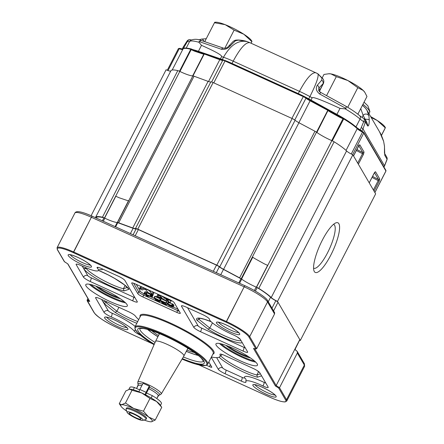 <?xml version="1.0" encoding="UTF-8"?>
<svg xmlns="http://www.w3.org/2000/svg" width="444" height="444" viewBox="0 0 444 444"><rect width="100%" height="100%" fill="white"/><g stroke="black" fill="none" stroke-linecap="round" stroke-linejoin="round"><path stroke-width="0.67" d="M161.999 297.791L157.576 294.389L163.109 296.908L164.807 298.435L167.005 298.934A4.94 0.86 -152.8 0 0 167.46 299.017A3.152 0.549 -152.8 0 0 167.671 298.984L171.434 300.699L165.878 299.306L170.241 302.708L164.463 299.817A8.286 1.443 -152.8 0 0 163.897 299.345L163.048 298.657L160.489 298.068A2.697 0.472 -152.8 0 0 159.979 298.035L156.899 296.586A15.096 2.631 -152.8 0 0 157.959 296.858L161.999 297.791L157.576 294.389L157.709 294.133L157.576 294.389L163.109 296.908L163.242 296.653L164.807 298.435L165.251 297.569L164.807 298.435L167.005 298.934L167.244 298.473L167.005 298.934A4.94 0.86 -152.8 0 0 167.46 299.017L167.643 298.662L167.46 299.017A3.152 0.549 -152.8 0 0 167.671 298.984L167.799 298.729L167.671 298.984L171.506 300.555L165.878 299.306L167.999 301.01L168.565 299.916L167.999 301.01L170.241 302.708L171.023 301.187L169.647 300.177L171.023 301.187L170.241 302.708L164.463 299.817A8.286 1.443 -152.8 0 0 163.897 299.345L163.048 298.657L160.489 298.068A2.697 0.472 -152.8 0 0 159.979 298.035L156.643 296.514L157.681 295.066A15.096 2.631 -152.8 0 0 158.741 295.332L157.959 296.858L161.999 297.791M164.685 300.177L164.463 299.817L164.696 300.161M147.991 292.574L145.538 289.399L142.474 289.677L142.33 289.999L142.502 289.677L142.33 289.999L139.444 288.689L140.226 287.163L142.291 287.113L140.226 287.163L139.444 288.689L144.516 288.128L144.383 288.384L149.129 290.543L149.262 290.287L152.22 294.15A5.328 0.927 -152.8 0 0 152.997 294.855L153.779 293.334A5.328 0.927 -152.8 0 1 153.002 292.629A5.328 0.927 -152.8 0 0 153.779 293.334L152.997 294.855L147.991 292.574L145.538 289.399L142.474 289.677L142.33 289.999L139.444 288.689L144.383 288.384L149.129 290.543L152.22 294.15A5.328 0.927 -152.8 0 0 152.997 294.855L147.991 292.574L147.891 292.119L147.991 292.574M152.109 291.586L153.002 292.629L152.109 291.586M149.983 296.043L150.15 296.337L147.275 296.259L146.426 295.871L145.443 294.189L144.133 293.379L145.277 293.9L144.911 293.279L145.948 293.75L146.315 294.372L149.983 296.043L150.766 294.522L150.932 294.81L150.15 296.337L147.275 296.259L146.426 295.871L145.443 294.189L144.133 293.379L144.916 291.858L145.504 292.124L144.916 291.858L144.133 293.379L145.277 293.9L144.911 293.279L145.693 291.758L146.731 292.23L147.097 292.851L150.932 294.81L150.15 296.337L150.766 294.522L147.097 292.851L146.315 294.372L149.983 296.043M146.481 294.666L147.164 295.832L149.129 295.871L146.481 294.666L147.164 295.832L147.525 295.138L147.164 295.832L149.129 295.871L146.481 294.666M151.41 296.237L152.214 296.87L151.027 296.331L150.777 295.793L151.998 296.503L152.78 294.983L152.997 295.343L152.214 296.87L150.816 295.965L151.482 295.893L152.203 294.494L151.482 295.893L151.848 296.159L152.608 294.677L151.848 296.159L151.41 296.237M145.948 293.75L146.731 292.23L147.097 292.851L146.315 294.372L145.948 293.75L146.731 292.23L145.693 291.758L144.911 293.279L145.948 293.75M154.773 296.331L160.306 298.906L159.524 300.427L155.367 298.324C154.839 298.629 155.761 299.289 158.131 300.305A2.015 0.35 -152.8 0 0 158.658 300.41L158.808 300.116L158.658 300.41L159.657 300.893L160.439 299.367L160.417 299.911L160.14 299.223L160.439 299.367L159.612 301.853L160.345 300.433L159.612 301.853L155.234 299.633L155.45 299.217L155.234 299.633L158.608 301.171L158.658 300.677A3.169 0.549 27.2 0 1 157.154 300.116A2.908 0.505 27.2 0 1 155.15 299.028C153.94 298.202 153.674 297.78 154.351 297.774L159.524 300.427L160.306 298.906L155.134 296.248L153.99 297.852L159.524 300.427L155.367 298.324C154.839 298.629 155.761 299.289 158.131 300.305A2.015 0.35 -152.8 0 0 158.658 300.41L159.657 300.893L159.612 301.853L155.234 299.633L158.608 301.171L158.658 300.677A3.169 0.549 27.2 0 1 157.154 300.116A2.908 0.505 27.2 0 1 155.15 299.028C153.94 298.202 153.674 297.78 154.351 297.774L155.134 296.248L153.99 297.852L154.773 296.331M163.048 303.158L166.711 304.562C166.411 304.984 164.957 304.456 162.36 302.98L161.377 301.931L163.214 302.203A22.039 3.841 -152.8 0 0 164.225 302.425A3.941 0.688 -152.8 0 0 164.563 302.447L160.24 300.255L165.828 302.802A2.087 0.366 27.2 0 1 165.862 302.936A2.087 0.366 27.2 0 1 165.834 302.969A4.373 0.76 27.2 0 1 165.351 303.002L162.404 302.536L165.396 304.223L166.411 302.525L167.493 303.041L166.711 304.562C166.411 304.984 164.957 304.456 162.36 302.98L161.377 301.931L163.214 302.203L163.37 301.903L163.214 302.203A22.039 3.841 -152.8 0 0 164.225 302.425L164.225 302.425A3.941 0.688 -152.8 0 0 164.563 302.447L160.417 300.56L161.022 298.734L166.611 301.276A2.087 0.366 27.2 0 1 166.644 301.415A2.087 0.366 27.2 0 1 166.617 301.443A2.087 0.366 27.2 0 0 166.644 301.415L165.862 302.936A2.087 0.366 27.2 0 1 165.834 302.969A4.373 0.76 27.2 0 1 165.351 303.002L162.682 302.475L163.048 303.158L163.348 302.58L163.048 303.158M161.322 301.987L161.766 301.176L161.322 301.987M166.006 302.658L167.493 303.041L166.711 304.562L165.629 304.046L166.411 302.525L166.006 302.658M171.578 305.783L169.575 305.633L171.928 306.665L171.578 305.783L169.575 305.633L171.928 306.665L171.578 305.783M172.078 305.816A2.936 0.511 27.2 0 1 172.699 306.277L172.788 307.204L170.046 306.105A4.779 0.833 27.2 0 1 169.131 305.6L168.542 305.228A3.83 0.666 27.2 0 1 167.882 304.728L167.394 303.929L167.982 303.896L172.078 305.816A2.936 0.511 27.2 0 1 172.699 306.277L173.482 304.756L173.571 305.683L173.482 304.756A2.936 0.511 27.2 0 0 173.221 304.551A2.936 0.511 27.2 0 1 173.482 304.756L172.699 306.277L172.788 307.204L170.046 306.105A4.779 0.833 27.2 0 1 169.131 305.6L168.542 305.228A3.83 0.666 27.2 0 1 167.882 304.728L167.394 303.929L167.982 303.896L171.473 305.444L172.255 303.918L172.722 303.957L173.338 304.329L172.555 305.849L172.078 305.816M173.265 307.154L172.788 307.204L173.265 307.154L174.048 305.627L173.265 307.154M168.731 304.418L168.731 304.989A3.319 0.577 -152.8 0 0 169.042 305.267L171.029 305.411L168.731 304.418L168.731 304.989A3.319 0.577 -152.8 0 0 169.042 305.267L169.38 304.601L169.042 305.267L171.029 305.411L168.731 304.418M211.766 367.038L208.83 362.004L211.766 367.038A3.219 0.561 -152.8 0 1 211.799 367.221A3.219 0.561 -152.8 0 0 211.766 367.038M117.305 222.511L128.532 200.66A16.9 2.942 -152.8 0 1 127.267 200.499L119.303 197.813A16.9 2.942 -152.8 0 1 115.829 196.231L104.601 218.082A16.9 2.942 -152.8 0 0 117.305 222.511L133.122 228.288L130.403 233.577L133.122 228.288A7.243 1.26 -152.8 0 0 136.108 228.921A7.243 1.26 27.2 0 1 133.122 228.288L117.777 222.649L115.623 226.851L117.777 222.649A1.61 0.283 -152.8 0 0 117.216 222.505A16.9 2.942 -152.8 0 1 104.856 218.204A1.61 0.283 -152.8 0 0 103.924 217.838A31.385 5.467 27.2 0 0 96.27 217.743A31.385 5.467 27.2 0 1 103.924 217.838A1.61 0.283 -152.8 0 1 104.856 218.204A16.9 2.942 -152.8 0 0 117.216 222.505A1.61 0.283 -152.8 0 1 117.777 222.649L133.122 228.288A7.243 1.26 -152.8 0 0 136.108 228.921A3.219 0.561 27.2 0 1 138.373 229.587L216.483 265.151A3.219 0.561 27.2 0 1 219.325 266.805A7.243 1.26 -152.8 0 0 223.465 269.419L240.948 278.727A1.61 0.283 -152.8 0 1 241.68 279.171A16.9 2.942 -152.8 0 0 256.149 287.085A1.61 0.283 -152.8 0 1 257.176 287.612A31.385 5.467 27.2 0 1 270.574 297.286A7.243 1.26 -152.8 0 0 275.813 300.716A2.819 0.488 27.2 0 1 278.016 302.259L299.794 339.605A2.819 0.488 27.2 0 1 299.828 339.765L295.016 349.467L297.203 351.387L297.336 353.036L304.351 365.068A1.61 1.526 -30.2 0 0 304.329 363.614A1.61 1.526 -30.2 0 1 304.351 365.068A22.533 3.924 27.2 0 1 304.584 366.35L286.763 401.026A22.533 3.924 -152.8 0 0 286.53 399.744L279.515 387.712L278.704 388.089L275.363 385.936L253.502 348.446L255.827 348.862L248.856 336.907A0.644 0.611 -30.2 0 0 249.711 336.602A22.533 3.924 -152.8 0 0 226.357 321.506L73.565 251.942L73.377 252.68A21.889 3.813 -152.8 0 0 57.576 249.828L64.552 261.782L67.888 263.941L89.749 301.432L87.424 301.01L94.4 312.964A21.889 3.813 -152.8 0 0 117.083 327.633L152.547 343.778L117.083 327.633A21.889 3.813 -152.8 0 1 94.4 312.964A0.644 0.611 -30.2 0 1 94.134 312.726A0.644 0.611 -30.2 0 0 94.4 312.964L87.135 300.732L89.749 301.432L67.888 263.941L64.452 261.732L57.576 249.828A0.644 0.611 -30.2 0 1 57.309 249.584A0.644 0.611 -30.2 0 0 57.576 249.828A21.889 3.813 -152.8 0 1 73.377 252.68L226.168 322.239L244.178 286.824A22.533 3.924 27.2 0 1 267.532 301.926L274.547 313.952L274.636 312.693L274.547 313.952L256.726 348.629L255.827 348.862L248.856 336.907A21.889 3.813 -152.8 0 0 226.168 322.239L226.357 321.506L73.565 251.942A22.533 3.924 -152.8 0 0 57.065 247.719A22.533 3.924 -152.8 0 1 73.565 251.942L91.386 217.266L244.178 286.824A22.533 3.924 27.2 0 1 267.532 301.926L274.547 313.952L256.726 348.629L256.049 348.94L253.502 348.446L275.363 385.936L276.179 385.559L299.794 339.605A2.819 0.488 27.2 0 1 299.828 339.765L295.044 349.067L295.338 349.866L295.016 348.906A2.819 0.488 27.2 0 1 295.044 349.067A2.819 0.488 27.2 0 0 295.016 348.906L299.794 339.605L278.016 302.259A2.819 0.488 27.2 0 0 275.813 300.716A7.243 1.26 -152.8 0 1 270.574 297.286A31.385 5.467 -152.8 0 0 256.915 287.457L256.399 287.19A16.9 2.942 27.2 0 1 241.536 279.065L223.465 269.419L240.948 278.727A1.61 0.283 -152.8 0 1 241.68 279.171A16.9 2.942 -152.8 0 0 256.149 287.085A1.61 0.283 -152.8 0 1 257.176 287.612A31.385 5.467 27.2 0 1 270.574 297.286A7.243 1.26 27.2 0 0 275.857 300.738A1.61 0.283 -152.8 0 1 276.057 300.849M168.176 302.408L173.338 304.329L172.555 305.849L171.939 305.478L172.722 303.957L171.939 305.478L171.473 305.444L172.255 303.918L168.764 302.375L168.176 302.408L167.394 303.929L168.176 302.408M152.514 294.86L152.997 295.343L152.214 296.87L151.998 296.503L152.78 294.983L152.514 294.86M151.559 294.272L150.777 295.793L151.559 294.272M142.824 296.925L176.779 312.387A4.829 0.844 -152.8 0 0 180.314 313.292A4.829 0.844 -152.8 0 0 180.264 313.014L174.187 302.592A4.829 0.844 -152.8 0 0 169.181 299.356L135.226 283.899A4.829 0.844 -152.8 0 0 131.69 282.995A4.829 0.844 -152.8 0 0 131.74 283.272L137.818 293.695A4.829 0.844 -152.8 0 0 142.824 296.925L176.779 312.387A4.829 0.844 -152.8 0 0 180.314 313.292A4.829 0.844 -152.8 0 0 180.264 313.014L174.187 302.592A4.829 0.844 -152.8 0 0 169.181 299.356L135.226 283.899A4.829 0.844 -152.8 0 0 131.69 282.995A4.829 0.844 -152.8 0 0 131.74 283.272L137.818 293.695A4.829 0.844 -152.8 0 0 142.824 296.925L143.723 295.182L177.678 310.639L176.779 312.387L177.678 310.639A4.829 0.844 -152.8 0 0 179.248 311.283A4.829 0.844 -152.8 0 1 177.678 310.639A1.221 0.316 114.5 0 0 178.033 309.235A3.608 0.627 -152.8 0 0 178.066 309.252A3.608 0.627 -152.8 0 1 178.033 309.235L173.299 307.082L178.033 309.235A1.221 0.316 114.5 0 1 177.678 310.639L143.723 295.182A1.221 0.316 114.5 0 0 144.078 293.778L145.61 294.477L144.078 293.778A3.608 0.627 -152.8 0 1 140.343 291.364A1.221 1.16 -30.2 0 0 138.717 291.947L137.818 293.695L138.717 291.947A4.829 0.844 -152.8 0 0 143.723 295.182L142.824 296.925M118.914 307.32L116.883 311.266L115.168 312.426A25.752 4.484 -152.8 0 0 136.808 323.271A25.752 4.484 -152.8 0 1 115.168 312.426L103.979 303.419L108.303 310.833A3.219 0.561 -152.8 0 0 111.905 313.109A24.143 4.207 -152.8 0 1 135.192 326.412A24.143 4.207 -152.8 0 0 111.905 313.109A3.219 1.121 113.4 0 1 111.222 316.916A20.924 3.646 27.2 0 1 134.321 331.241A6.438 1.121 -152.8 0 0 140.432 335.198A6.438 1.121 -152.8 0 1 134.321 331.241A3.219 2.986 143.2 0 1 135.464 329.959A3.219 2.986 143.2 0 0 134.321 331.241A20.924 3.646 27.2 0 0 111.222 316.916A3.219 1.121 113.4 0 0 111.905 313.109A3.219 0.561 -152.8 0 1 108.303 310.833A3.219 3.058 149.8 0 0 104.024 312.365A6.438 1.121 -152.8 0 0 111.222 316.916A6.438 1.121 -152.8 0 1 104.024 312.365A3.219 3.058 149.8 0 1 108.303 310.833L103.979 303.419L106.066 302.558L103.979 303.419L101.676 299.472L103.979 303.419A25.752 4.484 -152.8 0 1 105.689 301.298A25.752 4.484 -152.8 0 0 103.979 303.419L115.168 312.426L116.883 311.266A24.143 4.207 -152.8 0 0 137.684 321.561A24.143 4.207 -152.8 0 1 116.883 311.266L106.066 302.558L106.516 301.676L106.066 302.558A24.143 4.207 -152.8 0 1 105.789 301.526A24.143 4.207 -152.8 0 0 106.066 302.558L116.883 311.266L118.914 307.32M138.689 319.613A48.285 8.414 27.2 0 1 135.298 315.962A6.438 1.121 -152.8 0 0 128.71 311.777L100.294 298.84A6.438 1.121 -152.8 0 0 95.582 297.635A6.438 1.121 -152.8 0 0 95.649 298.002L104.024 312.365L95.649 298.002A6.438 1.121 -152.8 0 1 95.582 297.635A6.438 1.121 -152.8 0 1 100.294 298.84L128.71 311.777A6.438 1.121 -152.8 0 1 135.298 315.962A48.285 8.414 27.2 0 0 138.689 319.613M206.51 365.284L209.44 366.616A3.219 0.561 -152.8 0 0 211.799 367.221A3.219 0.561 -152.8 0 1 209.44 366.616A3.219 0.833 114.5 0 0 210.284 364.496A3.219 0.833 114.5 0 1 209.44 366.616L206.51 365.284M64.308 261.583L67.788 263.891L64.308 261.583L57.309 249.584L57.065 247.719L74.892 213.042A22.533 3.924 27.2 0 1 91.386 217.266L244.178 286.824A1.61 0.416 114.5 0 1 245.099 285.797A1.61 0.416 114.5 0 0 244.178 286.824L226.357 321.506A22.533 3.924 -152.8 0 1 249.711 336.602L267.532 301.926A1.61 1.526 149.8 0 0 267.51 300.471A1.61 1.526 149.8 0 1 267.532 301.926L249.711 336.602L256.726 348.629L249.711 336.602A0.644 0.611 -30.2 0 1 248.856 336.907A21.889 3.813 -152.8 0 0 226.168 322.239L73.377 252.68L91.386 217.266A1.61 0.416 114.5 0 1 92.308 216.234A1.61 0.416 114.5 0 0 91.386 217.266A22.533 3.924 27.2 0 0 74.892 213.042C76.068 210.473 81.874 211.538 92.308 216.234L245.099 285.797C255.417 290.409 266.211 297.552 267.51 300.471L274.636 312.693L267.51 300.471C266.211 297.552 255.417 290.409 245.099 285.797A1.61 0.416 114.5 0 1 245.16 285.853A1.61 0.416 114.5 0 0 245.099 285.797L92.308 216.234A1.61 0.416 114.5 0 1 92.363 216.289A1.61 0.416 114.5 0 0 92.308 216.234C81.874 211.538 76.068 210.473 74.892 213.042L57.065 247.719L57.309 249.584L64.308 261.583M87.107 300.116L94.134 312.726C98.268 317.543 105.927 322.516 117.105 327.655L152.614 343.823L117.105 327.655C105.927 322.516 98.268 317.543 94.134 312.726L87.135 300.732L87.929 298.523L87.107 300.116L89.061 300.471L87.107 300.116M151.781 330.747A30.286 5.278 -152.8 0 0 158.486 335.597A30.286 5.278 -152.8 0 1 151.781 330.747M186.93 350.111A30.286 5.278 -152.8 0 0 194.311 352.519A30.286 5.278 -152.8 0 1 186.93 350.111M198.035 355.328A35.409 6.166 27.2 0 1 186.319 351.304A35.409 6.166 27.2 0 0 198.035 355.328M157.914 336.707A35.409 6.166 27.2 0 1 147.824 329.52A35.409 6.166 27.2 0 0 157.914 336.707M212.46 322.888L209.807 328.049L208.092 329.209A25.752 4.484 -152.8 0 0 242.185 342.579A25.752 4.484 -152.8 0 1 208.092 329.209L196.897 320.207L198.984 319.347L196.897 320.207A25.752 4.484 -152.8 0 1 211.078 321.656A25.752 4.484 -152.8 0 0 196.897 320.207L208.092 329.209L209.807 328.049L198.984 319.347L199.528 318.287L198.984 319.347A24.143 4.207 -152.8 0 1 198.712 318.315A24.143 4.207 -152.8 0 0 198.984 319.347L209.807 328.049A24.143 4.207 -152.8 0 0 241.048 340.626A24.143 4.207 -152.8 0 1 209.807 328.049L212.46 322.888M125.119 285.431L123.426 288.728L124.009 290.931A25.752 4.484 27.2 0 1 100.461 280.924A25.752 4.484 27.2 0 1 83.722 268.681L82.223 266.111L83.722 268.681L86.192 267.865L83.722 268.681L87.773 275.624A3.219 3.058 -30.2 0 0 83.494 277.156L76.179 264.618A6.438 1.121 27.2 0 1 76.113 264.252A6.438 1.121 27.2 0 1 81.363 265.706A20.924 3.646 -152.8 0 0 98.429 270.44A20.924 3.646 -152.8 0 0 97.38 268.165A6.438 1.121 27.2 0 1 97.053 267.46A6.438 1.121 27.2 0 1 101.77 268.67L118.248 276.168A6.438 1.121 27.2 0 1 124.919 280.486L137.252 301.631A6.438 1.121 27.2 0 1 137.318 301.998A6.438 1.121 27.2 0 1 132.606 300.793L90.165 281.468A6.438 1.121 27.2 0 1 83.494 277.156L76.179 264.618A6.438 1.121 27.2 0 1 76.113 264.252A6.438 1.121 27.2 0 1 81.363 265.706A20.924 3.646 -152.8 0 0 98.429 270.44A20.924 3.646 -152.8 0 0 97.38 268.165A6.438 1.121 27.2 0 1 97.053 267.46A6.438 1.121 27.2 0 1 101.77 268.67L118.248 276.168A6.438 1.121 27.2 0 1 124.919 280.486L137.252 301.631A6.438 1.121 27.2 0 1 137.318 301.998A6.438 1.121 27.2 0 1 132.606 300.793L90.165 281.468A6.438 1.121 27.2 0 1 83.494 277.156A3.219 3.058 -30.2 0 1 87.773 275.624L83.722 268.681A25.752 4.484 27.2 0 0 100.461 280.924A25.752 4.484 27.2 0 0 124.009 290.931L128.993 289.288A25.752 4.484 27.2 0 0 98.468 270.363A25.752 4.484 27.2 0 1 128.993 289.288L124.009 290.931L123.426 288.728A24.143 4.207 27.2 0 1 102.137 279.714A24.143 4.207 27.2 0 1 86.175 268.392A24.143 4.207 27.2 0 0 102.137 279.714A24.143 4.207 27.2 0 0 123.426 288.728L127.328 287.44L123.426 288.728L125.119 285.431M258.558 371.7L256.865 374.997L257.448 377.2L261.583 375.835L257.448 377.2A25.752 4.484 27.2 0 1 219.097 357.209A25.752 4.484 27.2 0 0 257.448 377.2L256.865 374.997A24.143 4.207 27.2 0 1 220.596 355.794A24.143 4.207 27.2 0 0 256.865 374.997L260.406 373.826L256.865 374.997L258.558 371.7M279.515 387.712L297.336 353.036L304.351 365.068A22.533 3.924 27.2 0 1 304.584 366.35L286.763 401.026A22.533 3.924 -152.8 0 0 286.53 399.744L304.351 365.068L286.53 399.744L279.515 387.712L278.704 388.089L275.363 385.936L276.179 385.559L295.016 348.906L295.338 349.866L297.203 351.387L297.336 353.036L279.515 387.712L276.179 385.559L254.684 348.695L276.179 385.559L279.515 387.712M216.189 345.227A23.338 4.068 27.2 0 1 215.951 343.9A23.338 4.068 27.2 0 1 238.561 350.949A23.338 4.068 27.2 0 1 257.464 365.234A23.338 4.068 27.2 0 1 237.618 359.568A23.338 4.068 27.2 0 1 216.189 345.227A23.338 4.068 27.2 0 1 215.951 343.9A23.338 4.068 27.2 0 1 238.561 350.949A23.338 4.068 27.2 0 1 257.464 365.234A23.338 4.068 27.2 0 1 237.618 359.568A23.338 4.068 27.2 0 1 216.189 345.227M241.203 381.08L225.003 373.704A6.438 1.121 27.2 0 1 218.331 369.391L211.488 357.659A6.438 1.121 27.2 0 1 211.422 357.292A6.438 1.121 27.2 0 1 212.437 357.187A48.285 8.414 -152.8 0 0 220.041 356.388A48.285 8.414 -152.8 0 0 219.969 354.512A6.438 1.121 27.2 0 1 219.958 354.262A6.438 1.121 27.2 0 1 224.675 355.466L253.091 368.403A6.438 1.121 27.2 0 1 259.762 372.716L268.137 387.079A6.438 1.121 27.2 0 1 268.204 387.446A6.438 1.121 27.2 0 1 262.953 385.991A20.924 3.646 -152.8 0 0 245.887 381.257A20.924 3.646 -152.8 0 0 245.909 382.045A6.438 1.121 27.2 0 1 245.915 382.284A6.438 1.121 27.2 0 1 241.203 381.08L225.003 373.704A6.438 1.121 27.2 0 1 218.331 369.391L211.488 357.659A6.438 1.121 27.2 0 1 211.422 357.292A6.438 1.121 27.2 0 1 212.437 357.187A48.285 8.414 -152.8 0 0 220.041 356.388A48.285 8.414 -152.8 0 0 219.969 354.512A6.438 1.121 27.2 0 1 219.958 354.262A6.438 1.121 27.2 0 1 224.675 355.466L253.091 368.403A6.438 1.121 27.2 0 1 259.762 372.716L268.137 387.079A6.438 1.121 27.2 0 1 268.204 387.446A6.438 1.121 27.2 0 1 262.953 385.991A20.924 3.646 -152.8 0 0 245.887 381.257A20.924 3.646 -152.8 0 0 245.909 382.045A6.438 1.121 27.2 0 1 245.915 382.284A6.438 1.121 27.2 0 1 241.203 381.08A3.219 0.833 114.5 0 0 242.147 377.389L225.946 370.019A3.219 0.561 27.2 0 1 222.611 367.86L216.639 357.62L222.611 367.86A3.219 3.058 -30.2 0 0 218.331 369.391A3.219 3.058 -30.2 0 1 222.611 367.86A3.219 0.561 27.2 0 0 225.946 370.019A3.219 0.833 -65.5 0 1 225.003 373.704A3.219 0.833 -65.5 0 0 225.946 370.019L242.147 377.389A3.219 0.561 27.2 0 0 244.5 377.872A24.143 4.207 27.2 0 1 264.163 382.428A3.219 0.561 27.2 0 0 265.812 383.089A3.219 0.561 27.2 0 1 264.163 382.428A3.219 0.544 115.5 0 1 262.953 385.991A3.219 0.544 115.5 0 0 264.163 382.428A24.143 4.207 27.2 0 0 244.5 377.872A3.219 0.561 27.2 0 1 242.147 377.389A3.219 0.833 114.5 0 1 241.203 381.08M186.158 307.087A6.438 1.121 -152.8 0 0 181.446 305.883A6.438 1.121 -152.8 0 0 181.513 306.249L193.845 327.394A6.438 1.121 -152.8 0 0 200.516 331.712L242.957 351.032A6.438 1.121 -152.8 0 0 247.674 352.236A6.438 1.121 -152.8 0 0 247.608 351.87L240.293 339.333A6.438 1.121 -152.8 0 0 233.094 334.787A20.924 3.646 27.2 0 1 209.402 319.164A6.438 1.121 -152.8 0 0 202.636 314.591L186.158 307.087A6.438 1.121 -152.8 0 0 181.446 305.883A6.438 1.121 -152.8 0 0 181.513 306.249L193.845 327.394A6.438 1.121 -152.8 0 0 200.516 331.712L242.957 351.032A6.438 1.121 -152.8 0 0 247.674 352.236A6.438 1.121 -152.8 0 0 247.608 351.87L240.293 339.333A6.438 1.121 -152.8 0 0 233.094 334.787A20.924 3.646 27.2 0 1 209.402 319.164A6.438 1.121 -152.8 0 0 202.636 314.591L186.158 307.087M127.062 304.651A23.338 4.068 27.2 0 1 127.306 305.977A23.338 4.068 27.2 0 1 104.69 298.923A23.338 4.068 27.2 0 1 85.792 284.643A23.338 4.068 27.2 0 1 105.633 290.309A23.338 4.068 27.2 0 1 127.062 304.651A23.338 4.068 27.2 0 1 127.306 305.977A23.338 4.068 27.2 0 1 104.69 298.923A23.338 4.068 27.2 0 1 85.792 284.643A23.338 4.068 27.2 0 1 105.633 290.309A23.338 4.068 27.2 0 1 127.062 304.651M157.886 336.763A35.731 6.227 27.2 0 1 147.619 329.465A35.731 6.227 27.2 0 0 157.886 336.763M198.207 355.461A35.731 6.227 27.2 0 1 186.286 351.359A35.731 6.227 27.2 0 0 198.207 355.461M220.579 355.799L222.322 354.523L220.579 355.799M165.828 302.802L166.611 301.276A2.087 0.366 27.2 0 1 166.644 301.415L165.862 302.936A2.087 0.366 27.2 0 0 165.828 302.802L166.611 301.276L161.022 298.734L160.24 300.255L165.828 302.802M119.27 403.69L119.736 404.39L119.27 403.69L125.813 390.953L129.626 389.227L132.012 390.265L125.469 403.002L121.656 404.734L119.27 403.69L125.813 390.953L129.626 389.227L132.012 390.265L141.708 392.973A17.704 3.086 -152.8 0 0 129.937 389.205L129.937 389.205A17.704 3.086 -152.8 0 1 141.708 392.973L132.012 390.265L125.469 403.002L121.656 404.734A17.704 3.086 -152.8 0 0 121.107 406.393A17.704 3.086 -152.8 0 0 124.442 409.507A17.704 3.086 -152.8 0 0 126.657 411.077A17.704 3.086 -152.8 0 1 124.442 409.507A17.704 3.086 -152.8 0 1 121.107 406.393L119.736 404.39L121.107 406.393A17.704 3.086 -152.8 0 1 121.656 404.734L119.27 403.69M167.194 344.389A15.967 2.781 27.2 0 1 183.905 355.994A15.967 2.781 27.2 0 1 183.894 356.021A15.967 2.781 27.2 0 0 183.905 355.994A15.967 2.781 27.2 0 0 167.194 344.389A15.967 2.781 27.2 0 0 155.505 341.397A15.967 2.781 27.2 0 1 167.194 344.389M155.494 341.425A15.967 2.781 27.2 0 1 155.505 341.397A15.967 2.781 27.2 0 0 155.494 341.425L137.845 381.884A13.17 2.292 27.2 0 1 147.497 384.332A13.17 2.292 27.2 0 1 161.266 393.928A13.17 2.292 27.2 0 1 161.111 394.078A13.17 2.292 27.2 0 0 161.266 393.928L183.894 356.021L161.266 393.928A13.17 2.292 27.2 0 0 147.497 384.332A13.17 2.292 27.2 0 0 137.845 381.884L155.494 341.425M137.807 382.101A13.17 2.292 27.2 0 1 137.845 381.884A13.17 2.292 27.2 0 0 137.807 382.101L137.912 383.921A12.238 2.131 27.2 0 1 142.552 384.232A12.238 2.131 27.2 0 0 137.912 383.921L137.807 382.101M149.462 387.218A12.238 2.131 27.2 0 1 159.574 395.055A12.238 2.131 27.2 0 1 158.78 395.199A12.238 2.131 27.2 0 0 159.574 395.055L161.111 394.078L159.574 395.055A12.238 2.131 27.2 0 0 149.462 387.218M138.256 384.654A12.238 2.131 27.2 0 1 137.912 383.921A12.238 2.131 27.2 0 0 138.256 384.654M187.607 348.079A15.967 2.781 27.2 0 1 187.64 348.729L183.905 355.994L187.64 348.729A15.967 2.781 27.2 0 0 187.607 348.079M159.241 334.132A15.967 2.781 27.2 0 1 159.785 333.783A15.967 2.781 27.2 0 0 159.241 334.132L155.505 341.397L159.241 334.132M139.86 389.477A2.575 0.666 114.5 0 0 139.05 391.819A2.575 0.666 114.5 0 1 139.86 389.477L146.082 392.307A2.575 0.666 -65.5 0 0 145.271 394.683A2.575 0.666 -65.5 0 1 146.082 392.307L149.273 386.108L149.678 386.802L145.554 394.827L146.487 393.007L152.325 395.66L151.165 397.918A17.704 3.086 -152.8 0 0 141.708 392.973L149.983 398.451L156.577 401.498L161.755 407.315L155.206 420.052L148.612 417.005A17.704 3.086 -152.8 0 0 133.738 408.48A17.704 3.086 -152.8 0 0 121.656 404.734A17.704 3.086 -152.8 0 1 133.738 408.48L125.469 403.002L133.738 408.48L143.434 411.183L149.983 398.451L156.577 401.498A17.704 3.086 -152.8 0 0 151.165 397.913L151.165 397.913A17.704 3.086 -152.8 0 0 141.708 392.973L149.983 398.451L143.434 411.183L133.738 408.48A17.704 3.086 -152.8 0 1 148.612 417.005L143.434 411.183L148.612 417.005A17.704 3.086 -152.8 0 1 151.393 421.778L155.206 420.052L161.755 407.315L156.577 401.498A17.704 3.086 -152.8 0 0 151.165 397.913L151.165 397.913A17.704 3.086 -152.8 0 1 159.968 404.689A17.704 3.086 -152.8 0 0 151.165 397.918L152.325 395.66L146.487 393.007L149.678 386.802L149.273 386.108L146.082 392.307L139.86 389.477L143.046 383.272L149.273 386.108L143.046 383.272L139.86 389.477M134.754 410.217A11.267 1.965 -152.8 0 0 126.507 408.108L126.074 408.952A11.267 1.965 -152.8 0 0 126.068 409.34A11.267 1.965 -152.8 0 1 126.074 408.952A11.267 1.965 -152.8 0 1 134.321 411.061A11.267 1.965 -152.8 0 0 126.074 408.952L126.507 408.108A11.267 1.965 -152.8 0 1 134.754 410.217A11.267 1.965 -152.8 0 1 146.548 418.409A11.267 1.965 -152.8 0 0 134.754 410.217M144.045 420.013A17.704 3.086 -152.8 0 0 151.082 421.8A17.704 3.086 -152.8 0 0 151.393 421.778L155.206 420.052L148.612 417.005A17.704 3.086 -152.8 0 1 151.393 421.778A17.704 3.086 -152.8 0 1 151.082 421.8L151.082 421.8A17.704 3.086 -152.8 0 1 144.045 420.013M159.918 404.612A17.704 3.086 -152.8 0 0 156.577 401.498A17.704 3.086 -152.8 0 1 159.918 404.612L161.261 406.582L159.918 404.612M161.4 403.59A17.704 3.086 -152.8 0 0 152.325 395.66A17.704 3.086 -152.8 0 1 161.4 403.59L160.462 405.416L161.4 403.59M139.655 389.893L134.427 387.512L133.267 389.771L134.427 387.512A17.704 3.086 -152.8 0 0 129.909 387.401A17.704 3.086 -152.8 0 1 134.427 387.512L139.655 389.893M134.032 414.285A6.638 1.154 27.2 0 1 140.981 418.881A6.638 1.154 27.2 0 1 134.549 417.105A6.638 1.154 27.2 0 1 129.359 412.909A6.638 1.154 27.2 0 1 134.032 414.285A6.638 1.154 27.2 0 1 140.981 418.881A6.638 1.154 27.2 0 1 134.549 417.105A6.638 1.154 27.2 0 1 129.359 412.909A6.638 1.154 27.2 0 1 134.032 414.285M136.497 418.509A9.013 1.571 -152.8 0 0 142.84 420.379A9.013 1.571 -152.8 0 0 135.797 414.679A9.013 1.571 -152.8 0 0 127.062 412.271A9.013 1.571 -152.8 0 0 136.497 418.509A9.013 1.571 -152.8 0 0 142.84 420.379A9.013 1.571 -152.8 0 0 135.797 414.679A9.013 1.571 -152.8 0 0 127.062 412.271A9.013 1.571 -152.8 0 0 136.497 418.509M145.799 419.48A11.267 1.965 -152.8 0 0 146.115 419.253A11.267 1.965 -152.8 0 0 134.321 411.061A11.267 1.965 -152.8 0 1 146.115 419.253A11.267 1.965 -152.8 0 1 145.799 419.48L142.84 420.379L145.799 419.48M333.5 224.359A24.065 6.238 -65.5 0 1 333.721 224.442A24.065 6.238 -65.5 0 1 329.426 248.923A24.065 6.238 -65.5 0 1 313.78 268.237A24.065 6.238 -65.5 0 1 313.575 268.126A24.065 6.238 -65.5 0 0 313.78 268.237A24.065 6.238 -65.5 0 0 329.426 248.923A24.065 6.238 -65.5 0 0 333.721 224.442A24.065 6.238 -65.5 0 0 333.5 224.359M322.289 240.265A27.284 7.071 -65.5 0 1 335.742 222.921A27.284 7.071 -65.5 0 1 333.017 250.56A27.284 7.071 -65.5 0 1 313.964 270.762A27.284 7.071 -65.5 0 1 322.289 240.265A27.284 7.071 -65.5 0 1 335.742 222.921A27.284 7.071 -65.5 0 1 333.017 250.56A27.284 7.071 -65.5 0 1 313.964 270.762A27.284 7.071 -65.5 0 1 322.289 240.265M316.517 132.207A16.9 2.942 27.2 0 0 331.868 140.643A3.219 0.561 27.2 0 1 334.121 141.803A3.219 0.561 27.2 0 0 331.868 140.643A16.9 2.942 27.2 0 1 316.517 132.207A3.219 0.561 27.2 0 0 314.946 131.246L239.605 277.85L223.587 269.325L298.934 122.722L314.946 131.246L298.934 122.722L223.587 269.325A6.438 1.121 -152.8 0 1 219.736 266.866L295.082 120.263A6.438 1.121 -152.8 0 0 298.934 122.722A6.438 1.121 -152.8 0 1 295.082 120.263L219.736 266.866A3.219 0.561 27.2 0 0 216.816 265.14L292.158 118.537A3.219 0.561 27.2 0 1 295.082 120.263A3.219 0.561 27.2 0 0 292.158 118.537L216.816 265.14L137.79 229.165L213.131 82.562L292.158 118.537L213.131 82.562L137.79 229.165A3.219 0.561 27.2 0 0 135.487 228.51L210.828 81.907A3.219 0.561 27.2 0 1 213.131 82.562A3.219 0.561 27.2 0 0 210.828 81.907L135.487 228.51A6.438 1.121 -152.8 0 1 132.762 227.977L208.103 81.374A6.438 1.121 -152.8 0 0 210.828 81.907A6.438 1.121 -152.8 0 1 208.103 81.374L194.05 76.207L118.703 222.81L194.05 76.207L208.103 81.374L132.762 227.977L118.703 222.81A3.219 0.561 27.2 0 0 117.521 222.511A16.9 2.942 27.2 0 1 104.468 218.015A3.219 0.561 27.2 0 0 102.431 217.227L177.778 70.624L102.431 217.227A3.219 0.561 27.2 0 1 104.468 218.015A16.9 2.942 27.2 0 0 117.521 222.511L192.863 75.913A16.9 2.942 27.2 0 1 179.809 71.412A3.219 0.561 27.2 0 0 177.778 70.624A32.19 5.606 27.2 0 0 170.901 70.774L95.56 217.371A32.19 5.606 27.2 0 1 102.431 217.227A32.19 5.606 27.2 0 0 95.56 217.371A32.19 5.606 27.2 0 0 95.493 217.538A6.438 1.121 -152.8 0 1 95.477 217.571A6.438 1.121 -152.8 0 1 95.416 217.649A6.438 1.121 -152.8 0 0 95.477 217.571A6.438 1.121 -152.8 0 0 95.493 217.538A32.19 5.606 27.2 0 1 95.56 217.371L170.901 70.774A32.19 5.606 27.2 0 1 177.778 70.624A3.219 0.561 27.2 0 1 179.809 71.412A16.9 2.942 27.2 0 0 192.863 75.913A3.219 0.561 27.2 0 1 194.05 76.207A3.219 0.561 27.2 0 0 192.863 75.913L117.521 222.511A3.219 0.561 27.2 0 1 118.703 222.81L132.762 227.977A6.438 1.121 -152.8 0 0 135.487 228.51A3.219 0.561 27.2 0 1 137.79 229.165L216.816 265.14A3.219 0.561 27.2 0 1 219.736 266.866A6.438 1.121 -152.8 0 0 223.587 269.325L239.605 277.85A3.219 0.561 27.2 0 1 241.17 278.81A16.9 2.942 27.2 0 0 256.527 287.246A3.219 0.561 27.2 0 1 258.774 288.406A32.19 5.606 27.2 0 1 271.228 297.547A6.438 1.121 -152.8 0 0 277.511 301.387L300.305 340.47A6.438 1.121 -152.8 0 0 299.617 340.171A6.438 1.121 -152.8 0 1 300.305 340.47L375.646 193.867L300.305 340.47L277.511 301.387L352.858 154.784L375.646 193.867L352.858 154.784L277.511 301.387A6.438 1.121 -152.8 0 1 271.228 297.547A32.19 5.606 27.2 0 0 258.774 288.406A3.219 0.561 27.2 0 0 256.527 287.246A16.9 2.942 27.2 0 1 241.17 278.81A3.219 0.561 27.2 0 0 239.605 277.85L314.946 131.246A3.219 0.561 27.2 0 1 316.517 132.207L241.17 278.81L327.772 110.312L328.11 110.617A16.9 2.942 -152.8 0 0 330.042 111.916A0.805 0.389 122.8 0 0 330.07 111.167L339.815 116.589M166.106 69.764L91.109 215.695L166.106 69.764A6.438 1.121 -152.8 0 0 170.762 71.04A6.438 1.121 -152.8 0 1 166.106 69.764M346.575 150.943A6.438 1.121 -152.8 0 0 352.858 154.784A6.438 1.121 -152.8 0 1 346.575 150.943L271.228 297.547L346.575 150.943A32.19 5.606 27.2 0 0 334.121 141.803A32.19 5.606 27.2 0 1 346.575 150.943M322.233 77.828L323.976 74.437L329.109 73.726A20.924 3.646 27.2 0 1 330.985 73.915A20.924 3.646 27.2 0 1 347.896 80.542L357.803 87.69L363.231 90.454L364.846 92.385L366.972 96.487L357.864 114.213M214.519 22.749L225.197 24.675A20.924 3.646 27.2 0 1 243.812 34.227L251.826 41.586L250.999 43.196M214.752 22.228L215.934 22.2A20.924 3.646 27.2 0 1 225.197 24.675L234.121 30.142L243.812 34.227A20.924 3.646 27.2 0 1 251.359 40.41L251.987 41.325M251.754 41.847L251.071 43.229M234.121 30.142L224.775 48.324M214.591 22.489L204.734 41.664M328.616 73.737L330.985 73.915L336.308 76.662L347.896 80.542A20.924 3.646 27.2 0 1 363.231 90.454A20.924 3.646 27.2 0 1 364.541 91.936L364.846 92.385M348.14 107.565L347.896 106.971L357.803 87.69M336.308 76.662L326.556 95.632M190.398 39.777A3.219 3.219 0 0 0 187.129 40.948A3.219 0.305 37.7 0 0 187.462 41.42A3.219 2.614 -77 0 1 190.398 39.777L191.553 39.96M206.266 38.689L201.493 39.111A3.219 2.131 82.1 0 1 203.918 41.381M362.471 105.245L365.623 108.347L367.049 110.412L368.92 116.128L369.269 120.085A3.219 1.104 177.6 0 0 365.218 119.347L363.131 115.357L360.756 108.586M368.92 116.128A3.219 2.864 176.2 0 0 366.333 114.075A3.219 2.864 176.2 0 0 363.131 115.357L362.032 117.499M310.817 100.583L328.171 110.156L316.877 132.462A16.9 2.942 27.2 0 0 331.74 140.587L342.968 118.737L343.539 118.909L343.362 118.365L342.968 118.737A16.9 2.942 -152.8 0 1 339.499 117.161L330.042 111.916M317.349 85.187C315.412 88.367 316.233 91.325 319.819 94.078A3.219 0.483 -61.3 0 0 320.335 92.219L318.703 90.687L318.859 88.117A3.219 2.109 -142.1 0 0 317.349 85.187L321.783 80.081L321.894 78.066L317.765 73.682C319.136 75.752 316.517 83.389 309.912 96.592L312.138 97.813L310.806 100.577M330.12 111.211L330.586 111.472M343.362 118.365L343.784 118.387L343.7 118.948L332.273 140.82M328.171 110.156L327.772 110.312L310.117 100.81L308.142 99.706L308.158 99.117A7.887 1.376 -152.8 0 1 305.983 97.641M312.748 102.231L312.953 101.737L310.811 100.583L310.6 101.071M328.038 109.823A17.704 3.086 -152.8 0 0 329.997 111.139A0.805 0.389 122.8 0 1 330.07 111.167L327.805 109.646L327.6 110.14M343.584 118.304A17.704 3.086 -152.8 0 1 339.904 116.633L339.499 117.161M374.769 172.239A0.966 0.916 -30.2 0 0 375.502 171.706L374.286 172.955M379.748 178.982A0.966 0.916 149.8 0 1 378.46 179.443L378.233 180.575L379.182 181.196L379.748 178.982L375.502 171.706M356.366 150.427A14.486 2.525 -152.8 0 0 362.532 153.652L363.481 154.273L364.047 152.059A0.966 0.916 149.8 0 1 362.765 152.52L362.532 153.652L357.692 163.076M359.074 145.31A0.966 0.916 -30.2 0 0 359.801 144.783L358.63 145.954L353.513 155.911M217.887 58.48L204.995 53.746A0.644 0.366 110.2 0 0 204.418 54.057L203.879 54.057L192.646 75.907A16.9 2.942 -152.8 0 1 179.942 71.478L191.17 49.628A16.9 2.942 -152.8 0 0 194.644 51.21A0.805 0.294 113.2 0 1 195.166 50.727L203.241 53.48M356.071 127.017A11.267 1.965 -152.8 0 0 360.278 129.937L363.697 121.65L365.356 122.028A3.219 3.058 -30.2 0 0 365.035 119.863A3.219 3.219 0 0 0 363.952 118.748L359.662 115.701A3.219 2.592 131.1 0 1 360.034 119.042A34.626 6.033 -152.8 0 0 345.227 108.874L339.999 108.38L336.924 114.363L308.752 98.851L308.574 99.351M345.227 108.874L346.031 108.453L346.209 106.466M312.138 97.813C312.831 96.592 322.116 100.116 339.999 108.38M221.595 56.593C222.194 55.328 215.49 51.576 201.493 45.327L198.424 51.304L220.435 58.847L221.595 56.593L223.493 57.248L222.333 59.502A0.644 0.4 -70.9 0 1 221.911 59.862M201.493 45.327L198.995 42.302L199.045 41.536L201.365 40.498L223.637 48.202A3.219 2.009 109.1 0 0 221.384 49.262C225.019 49.789 228.049 48.579 230.469 45.638A3.219 2.109 -142.1 0 0 228.605 46.209L233.361 41.248A3.219 2.786 -128 0 1 235.437 40.77L230.469 45.638M201.365 40.498C197.297 38.933 193.673 38.911 190.487 40.421A3.219 3.158 52.3 0 0 189.621 41.459A11.267 1.965 27.2 0 1 187.462 41.42L183.067 48.912M247.602 41.769L247.397 41.697C238.522 39.666 230.558 44.855 223.493 57.248A28.166 4.906 -152.8 0 1 233.189 61.178L299.445 91.347L298.207 93.74M315.939 72.766L315.889 72.738C311.921 72.15 306.443 78.355 299.445 91.347A28.166 4.906 -152.8 0 1 309.912 96.592L308.752 98.851A28.166 4.906 -152.8 0 0 298.285 93.601L232.029 63.437L233.189 61.178C240.198 48.196 245.76 42.03 249.872 42.685L247.103 41.592L238.533 40.115L235.437 40.77M365.035 119.863L367.316 123.771A3.219 3.058 149.8 0 1 367.638 125.935L365.356 122.028L363.003 128.91L384.504 165.779L387.057 159.241L384.776 155.328A3.219 3.058 -30.2 0 0 384.609 153.469M383.538 141.053A3.219 1.526 163.1 0 1 383.599 141.198L384.493 146.22A3.219 0.699 176.5 0 0 384.454 146.126L384.776 155.328M384.454 146.126L383.627 141.353L379.581 131.901C380.564 133.239 381.901 136.336 383.599 141.198L383.599 141.198A3.219 1.526 163.1 0 1 383.627 141.353M367.638 125.935C368.653 126.396 369.197 124.448 369.269 120.085M238.533 40.115A3.219 1.038 -87.2 0 0 238.278 39.999L238.278 39.999C235.498 40.16 235.747 39.849 233.361 41.248M319.563 91.692A3.219 3.058 -30.2 0 1 319.885 89.888A6.438 1.121 -152.8 0 1 319.952 90.254L323.415 83.522L319.885 89.888L318.859 88.117L323.054 83.716A3.219 2.786 52 0 0 321.783 80.081M321.894 78.066A3.219 2.32 -35.3 0 1 322.921 78.766L317.782 73.693A3.219 2.88 -60.9 0 1 317.832 73.721M320.335 92.219L346.359 106.493C351.97 109.818 356.404 112.887 359.662 115.701M387.051 159.562A3.219 1.371 -164.4 0 0 387.057 159.241A3.219 3.058 -30.2 0 0 386.735 157.076A3.219 3.219 0 0 1 387.051 159.562L384.537 165.962A3.219 0.561 -152.8 0 0 384.504 165.779L383.894 166.966M361.438 127.683A3.219 0.561 27.2 0 1 363.003 128.91L361.849 131.169A3.219 0.561 27.2 0 0 360.278 129.937L360.345 130.336M363.952 118.748A3.219 1.338 121.8 0 1 363.697 121.65A11.267 1.965 -152.8 0 1 360.034 119.042L355.977 126.934M371.195 117.521L377.25 120.496L385.264 127.855L381.396 135.387M385.192 128.116L381.452 135.514M370.662 116.606A20.924 3.646 27.2 0 1 377.25 120.496A20.924 3.646 27.2 0 1 384.798 126.679L385.425 127.595M192.968 75.918L204.207 54.051L204.229 53.73L203.879 54.057A16.9 2.942 -152.8 0 1 202.608 53.896L194.644 51.21M221.373 60.201A7.243 1.26 -152.8 0 0 222.749 60.329A0.644 0.622 -106.5 0 1 223.121 60.018L221.961 59.873A0.644 0.511 -76.2 0 0 221.373 60.201L217.449 58.847A0.644 0.366 -69.8 0 1 217.965 58.491L204.928 53.702L203.341 53.491A0.805 0.683 100.5 0 0 202.608 53.896M204.995 53.746L204.229 53.73L204.995 53.746M195.854 50.977L195.216 50.76A0.805 0.294 113.2 0 0 195.166 50.727L191.381 48.995A17.704 3.086 -152.8 0 0 195.11 50.716M191.364 49.001L191.17 49.628L190.659 49.273A0.644 0.494 -75 0 1 191.242 48.94L191.242 48.94A0.644 0.494 -75 0 1 191.364 49.001L191.331 49.151A0.644 0.461 160.4 0 0 190.748 49.345L179.487 71.262M217.965 58.491A0.644 0.366 -69.8 0 1 218.032 58.536L219.824 59.163L217.965 58.491M219.347 59.529L220.263 59.318M208.547 81.53L219.774 59.679A0.644 0.366 -70.7 0 1 220.28 59.324L221.75 59.823A0.644 0.488 -73.1 0 0 221.678 59.796L220.28 59.324A0.644 0.366 -70.7 0 1 220.291 59.324L219.874 59.18M221.084 60.123A0.644 0.488 -73.1 0 1 221.678 59.796L221.961 59.873A0.644 0.511 -76.2 0 1 222.094 59.934M309.002 99.589L310.445 100.383M223.759 60.012A28.166 4.906 -152.8 0 0 222.333 59.502L220.435 58.847L219.897 59.191L220.257 59.313M364.247 118.959A6.438 1.121 -152.8 0 1 365.218 119.347L366.911 122.522M317.732 73.66L317.765 73.682A3.219 2.88 -60.9 0 1 317.782 73.693L249.872 42.685M156.899 296.586A15.096 2.631 -152.8 0 0 157.959 296.858L158.741 295.332A15.096 2.631 -152.8 0 1 157.681 295.066L156.899 296.586M165.396 304.223L166.178 302.697L165.396 304.223M136.108 228.921A3.219 0.561 27.2 0 1 138.373 229.587L216.483 265.151A3.219 0.561 27.2 0 1 219.325 266.805A7.243 1.26 -152.8 0 0 223.465 269.419A7.243 1.26 27.2 0 1 219.325 266.805A3.219 0.561 -152.8 0 0 216.483 265.151L138.373 229.587A3.219 0.561 -152.8 0 0 136.108 228.921L133.083 234.798L136.108 228.921M142.474 289.677L142.33 289.999L142.474 289.677M256.399 287.19L267.627 265.34A16.9 2.942 -152.8 0 1 264.158 263.764L254.701 258.519A16.9 2.942 -152.8 0 1 252.764 257.215L241.536 279.065M104.601 218.082L104.124 217.893A31.385 5.467 -152.8 0 0 96.27 217.743A31.385 5.467 -152.8 0 0 96.209 217.904M170.563 323.115A41.525 7.232 -152.8 0 0 140.154 316.761A41.525 7.232 -152.8 0 1 170.563 323.115A41.525 7.232 -152.8 0 1 212.876 354.134A41.525 7.232 -152.8 0 0 170.563 323.115M170.374 323.848A40.881 7.121 -152.8 0 0 140.448 316.195L134.943 326.906A40.881 7.121 27.2 0 1 174.559 339.26A40.881 7.121 27.2 0 1 207.659 364.28A40.881 7.121 27.2 0 0 174.559 339.26A40.881 7.121 27.2 0 0 134.943 326.906L135.004 329.071L137.845 332.839L154.057 344.711A40.238 7.01 27.2 0 1 144.644 327.789A40.238 7.01 27.2 0 1 201.293 356.904A40.238 7.01 27.2 0 1 182.062 359.091A40.238 7.01 27.2 0 0 201.293 356.904A40.238 7.01 27.2 0 0 144.644 327.789A40.238 7.01 27.2 0 0 154.062 344.699L137.845 332.839L135.004 329.071L134.943 326.906L140.448 316.195A40.881 7.121 -152.8 0 1 170.374 323.848A40.881 7.121 -152.8 0 1 213.17 353.568A40.881 7.121 -152.8 0 0 170.374 323.848M152.22 294.15L153.002 292.629L152.22 294.15M140.371 288.739L141.153 287.213L140.371 288.739M168.731 304.989L168.998 304.473L168.731 304.989M171.928 306.665L172.106 306.316L171.928 306.665M115.101 226.612L117.216 222.505L115.101 226.612M102.392 220.823L103.924 217.838L102.392 220.823M103.297 221.24L104.856 218.204L103.297 221.24M135.198 235.764L138.373 229.587L135.198 235.764M213.309 271.323L216.483 265.151L213.309 271.323M216.3 272.683L219.325 266.805L216.3 272.683M220.746 274.708L223.465 269.419L220.746 274.708M238.789 282.922L240.948 278.727L238.789 282.922M254.379 290.526L256.149 287.085L254.379 290.526M239.571 283.278L241.68 279.171L239.571 283.278M255.383 291.103L257.176 287.612L255.383 291.103M268.265 301.77L270.574 297.286L268.265 301.77M271.989 308.153L275.813 300.716L271.989 308.153M273.582 310.889L278.016 302.259L273.582 310.889M136.269 284.376L140.343 291.364A3.608 0.627 -152.8 0 0 144.078 293.778A1.221 0.316 114.5 0 1 143.723 295.182A4.829 0.844 -152.8 0 1 138.717 291.947L133.65 283.255L138.717 291.947A1.221 1.16 -30.2 0 1 140.343 291.364L136.269 284.376M149.667 296.32L154.39 298.473L149.667 296.32M160.034 301.043L161.472 301.698L160.034 301.043M166.972 304.201L167.677 304.523L166.972 304.201M131.946 282.878L131.74 283.272L131.946 282.878M241.453 353.951A14.968 2.609 27.2 0 1 228.166 346.192A14.968 2.609 27.2 0 0 241.453 353.951A14.968 2.609 27.2 0 0 248.485 356.632A14.968 2.609 27.2 0 1 241.453 353.951M241.264 354.689A15.612 2.72 27.2 0 1 226.024 345.377A15.612 2.72 27.2 0 0 241.264 354.689A15.612 2.72 27.2 0 0 250.394 357.897A15.612 2.72 27.2 0 1 241.264 354.689M255.072 384.743A11.511 2.004 -152.8 0 0 264.308 391.197A11.511 2.004 -152.8 0 0 274.936 394.949A11.511 2.004 -152.8 0 1 264.308 391.197A11.511 2.004 -152.8 0 1 255.072 384.743M262.437 387.285A13.12 2.287 -152.8 0 0 255.544 388.045A13.12 2.287 -152.8 0 0 275.519 397.141A13.12 2.287 -152.8 0 0 262.437 387.285A13.12 2.287 -152.8 0 0 255.544 388.045A13.12 2.287 -152.8 0 0 275.519 397.141A13.12 2.287 -152.8 0 0 262.437 387.285M70.391 254.795A11.511 2.004 -152.8 0 0 79.626 261.25A11.511 2.004 -152.8 0 0 90.249 265.001A11.511 2.004 -152.8 0 1 79.626 261.25A11.511 2.004 -152.8 0 1 70.391 254.795M77.755 257.337A13.12 2.287 -152.8 0 0 70.862 258.097A13.12 2.287 -152.8 0 0 90.837 267.188A13.12 2.287 -152.8 0 0 77.755 257.337A13.12 2.287 -152.8 0 0 70.862 258.097A13.12 2.287 -152.8 0 0 90.837 267.188A13.12 2.287 -152.8 0 0 77.755 257.337M218.653 322.294A11.511 2.004 -152.8 0 0 227.894 328.749A11.511 2.004 -152.8 0 0 238.517 332.501A11.511 2.004 -152.8 0 1 227.894 328.749A11.511 2.004 -152.8 0 1 218.653 322.294M226.018 324.836A13.12 2.287 -152.8 0 0 219.131 325.602A13.12 2.287 -152.8 0 0 239.1 334.693A13.12 2.287 -152.8 0 0 226.018 324.836A13.12 2.287 -152.8 0 0 219.131 325.602A13.12 2.287 -152.8 0 0 239.1 334.693A13.12 2.287 -152.8 0 0 226.018 324.836M242.38 356.599A22.694 3.952 27.2 0 1 221.029 343.817A22.694 3.952 27.2 0 0 242.38 356.599A22.694 3.952 27.2 0 0 254.573 361.055A22.694 3.952 27.2 0 1 242.38 356.599M242.191 357.337A23.338 4.068 27.2 0 1 219.486 343.49A23.338 4.068 27.2 0 0 242.191 357.337A23.338 4.068 27.2 0 0 255.738 362.121A23.338 4.068 27.2 0 1 242.191 357.337M112.221 297.341A22.694 3.952 27.2 0 1 90.876 284.56A22.694 3.952 27.2 0 0 112.221 297.341A22.694 3.952 27.2 0 0 124.414 301.798A22.694 3.952 27.2 0 1 112.221 297.341M112.032 298.079A23.338 4.068 27.2 0 1 89.327 284.232A23.338 4.068 27.2 0 0 112.032 298.079A23.338 4.068 27.2 0 0 125.58 302.864A23.338 4.068 27.2 0 1 112.032 298.079M111.294 294.694A14.968 2.609 27.2 0 1 98.007 286.935A14.968 2.609 27.2 0 0 111.294 294.694A14.968 2.609 27.2 0 0 118.326 297.375A14.968 2.609 27.2 0 1 111.294 294.694M111.105 295.432A15.612 2.72 27.2 0 1 95.871 286.119A15.612 2.72 27.2 0 0 111.105 295.432A15.612 2.72 27.2 0 0 120.235 298.64A15.612 2.72 27.2 0 1 111.105 295.432M269.88 397.197L269.902 397.219C277.284 400.544 282.417 402.103 285.292 401.892L286.763 401.026L285.292 401.892C282.417 402.103 277.284 400.544 269.902 397.219L269.88 397.197A21.889 3.813 -152.8 0 0 285.675 400.05A0.644 0.611 -30.2 0 0 286.53 399.744A0.644 0.611 -30.2 0 1 285.675 400.05L278.704 388.089L285.675 400.05A21.889 3.813 -152.8 0 1 269.88 397.197L199.095 364.968L269.88 397.197M155.05 342.441A35.731 6.227 27.2 0 1 139.91 328.516A35.731 6.227 27.2 0 0 155.05 342.441M203.463 361.172A35.731 6.227 27.2 0 1 183.322 356.97A35.731 6.227 27.2 0 0 203.463 361.172M154.284 344.194A37.34 6.505 27.2 0 1 146.803 329.182A37.34 6.505 27.2 0 1 198.906 355.96A37.34 6.505 27.2 0 1 182.345 358.613A37.34 6.505 27.2 0 0 198.906 355.96A37.34 6.505 27.2 0 0 146.803 329.182A37.34 6.505 27.2 0 0 154.284 344.194M106.804 317.238A11.511 2.004 -152.8 0 0 116.039 323.698A11.511 2.004 -152.8 0 0 126.668 327.45A11.511 2.004 -152.8 0 1 116.039 323.698A11.511 2.004 -152.8 0 1 106.804 317.238M257.587 370.868A25.752 4.484 27.2 0 1 259.59 372.483A25.752 4.484 27.2 0 0 257.587 370.868M187.54 307.714L198.124 325.868A3.219 0.561 -152.8 0 0 201.459 328.022L243.9 347.347A3.219 0.561 -152.8 0 0 245.277 347.88A3.219 0.561 -152.8 0 1 243.9 347.347A3.219 0.833 114.5 0 1 242.957 351.032A3.219 0.833 114.5 0 0 243.9 347.347L201.459 328.022A3.219 0.833 -65.5 0 1 200.516 331.712A3.219 0.833 -65.5 0 0 201.459 328.022A3.219 0.561 -152.8 0 1 198.124 325.868A3.219 3.058 -30.2 0 0 193.845 327.394A3.219 3.058 -30.2 0 1 198.124 325.868L187.54 307.714M237.651 337.179L240.26 339.277L237.651 337.179M114.169 319.785A13.12 2.287 -152.8 0 0 107.276 320.546A13.12 2.287 -152.8 0 0 127.25 329.637A13.12 2.287 -152.8 0 0 114.169 319.785A13.12 2.287 -152.8 0 0 107.276 320.546A13.12 2.287 -152.8 0 0 127.25 329.637A13.12 2.287 -152.8 0 0 114.169 319.785M102.731 269.108A24.143 4.207 27.2 0 1 99.223 269.541A24.143 4.207 27.2 0 0 102.731 269.108M134.926 297.641A3.219 0.561 27.2 0 1 133.55 297.108L91.109 277.783A3.219 0.561 27.2 0 1 87.773 275.624A3.219 0.561 27.2 0 0 91.109 277.783A3.219 0.833 -65.5 0 1 90.165 281.468A3.219 0.833 -65.5 0 0 91.109 277.783L133.55 297.108A3.219 0.833 114.5 0 1 132.606 300.793A3.219 0.833 114.5 0 0 133.55 297.108A3.219 0.561 27.2 0 0 134.926 297.641M220.213 354.112A3.219 3.108 -21.5 0 0 219.969 354.512A3.219 3.108 -21.5 0 1 220.213 354.112M211.832 357.126A3.219 3.058 -30.2 0 0 211.488 357.659A3.219 3.058 -30.2 0 1 211.832 357.126M246.065 379.559A3.219 3.114 -20.6 0 0 244.5 377.872A3.219 3.114 -20.6 0 1 246.065 379.559L245.887 381.257L246.065 379.559M95.987 297.474A3.219 3.058 -30.2 0 0 95.649 298.002A3.219 3.058 -30.2 0 1 95.987 297.474M181.851 305.716A3.219 3.058 -30.2 0 0 181.513 306.249A3.219 3.058 -30.2 0 1 181.851 305.716M97.963 267.338A3.219 2.869 -42.4 0 0 97.38 268.165A3.219 2.869 -42.4 0 1 97.963 267.338M76.523 264.086A3.219 3.058 -30.2 0 0 76.179 264.618A3.219 3.058 -30.2 0 1 76.523 264.086M167.982 303.896L168.764 302.375L167.982 303.896M158.131 300.305L158.358 299.866L158.131 300.305M164.041 297.824L164.374 297.169L164.041 297.824M148.718 388.661A11.267 1.965 27.2 0 1 158.197 395.737L156.765 398.529L158.83 395.188L158.364 395.171L158.83 395.188L158.197 395.737A11.267 1.965 27.2 0 0 148.718 388.661M138.156 385.436A11.267 1.965 27.2 0 1 141.78 385.731A11.267 1.965 27.2 0 0 138.156 385.436L136.585 388.494L138.239 384.604L138.517 384.976L138.239 384.604L138.156 385.436M179.809 71.412L104.468 218.015L179.809 71.412M334.121 141.803L258.774 288.406L334.121 141.803M331.868 140.643L256.527 287.246L331.868 140.643M374.497 172.644L378.46 179.443A13.52 2.353 27.2 0 1 372.583 176.351M374.064 191.153L379.182 181.196M372.066 177.35A14.486 2.525 27.2 0 0 378.233 180.575L373.387 189.999M356.882 149.428A13.52 2.353 -152.8 0 0 362.765 152.52L358.796 145.721M336.474 115.229L336.924 114.363A34.626 6.033 -152.8 0 1 348.94 121.639M356.982 127.922A30.741 5.356 -152.8 0 0 343.817 118.415M346.043 150.433L357.215 128.693A31.385 5.467 -152.8 0 0 343.7 118.948M374.858 192.513L385.914 170.996L363.775 133.034A1.61 0.283 -152.8 0 0 362.504 132.145A7.243 1.26 -152.8 0 1 357.215 128.693A0.644 0.555 -45.2 0 0 357.143 128.027C354.318 125.264 349.866 122.05 343.784 118.387L339.338 116.322M298.873 122.694L310.334 100.322M363.481 154.273L358.364 164.23M369.214 182.834L374.331 172.877M352.647 154.69L363.775 133.034A0.644 0.611 -30.2 0 0 363.769 132.451L362.737 131.679C360.084 130.275 358.219 129.06 357.143 128.027M364.047 152.059L359.801 144.783M351.265 154.013L362.742 131.674A7.887 1.376 -152.8 0 1 357.242 128.166M385.93 171.09A1.61 0.283 -152.8 0 0 385.914 170.996A0.644 0.611 149.8 0 0 385.903 170.413L385.93 171.09L374.891 192.574M346.031 108.453L319.819 94.078M198.995 42.302A34.626 6.033 27.2 0 0 189.621 41.459L186.247 48.03M197.752 52.076A0.805 0.427 104.5 0 1 198.096 51.637A0.644 0.405 -71 0 0 198.424 51.304A34.626 6.033 -152.8 0 0 192.591 49.567M221.384 49.262L199.045 41.536M168.004 70.552L179.226 48.707A1.61 0.283 -152.8 0 0 178.427 48.568L167.271 70.269M182.207 49.123A3.219 0.561 27.2 0 1 182.9 49.184M182.173 49.118L183.294 46.925A3.219 0.561 27.2 0 1 184.082 46.936M364.058 102.159L367.904 105.877L369.896 111.561L369.53 112.565A37.019 6.449 -152.8 0 0 362.953 104.307M182.778 49.423A7.243 1.26 -152.8 0 1 179.226 48.707A0.644 0.327 -68.8 0 1 179.715 48.346A0.644 0.327 -68.8 0 1 179.77 48.379M190.659 49.273A31.385 5.467 -152.8 0 0 182.917 49.151C183.766 48.435 183.022 47.142 191.242 48.94L191.381 48.995M217.449 58.847L204.418 54.057M294.761 120.019L305.966 98.213A3.219 0.561 -152.8 0 0 303.13 96.559L225.014 60.995L225.386 60.584L303.463 96.143M213.78 82.856L225.014 60.995A3.219 0.561 -152.8 0 0 222.749 60.329L211.622 81.985M291.891 118.42L303.518 96.17A2.575 0.45 -152.8 0 1 305.788 97.491A0.644 0.477 -51.4 0 1 305.905 97.552L225.386 60.584L223.121 60.018M308.142 99.706A7.243 1.26 -152.8 0 1 305.966 98.213A0.644 0.477 -51.4 0 0 305.905 97.552L308.591 99.362M308.53 99.933L308.608 99.367L309.263 99.734M363.503 132.212L362.737 131.679M226.035 60.884A28.166 4.906 -152.8 0 1 232.029 63.437L231.951 63.575M327.789 109.651L312.953 101.754M254.368 384.698L254.606 384.693C256.027 384.765 258.652 385.647 262.493 387.34C267.16 389.51 270.901 391.691 273.726 393.878L275.38 395.499L273.726 393.878C270.901 391.691 267.16 389.51 262.493 387.34C258.652 385.647 256.027 384.765 254.606 384.693L254.368 384.698M69.686 254.751L69.924 254.745C71.345 254.817 73.97 255.7 77.811 257.392C82.479 259.562 86.219 261.744 89.044 263.93L90.693 265.551L89.044 263.93C86.219 261.744 82.479 259.562 77.811 257.392C73.97 255.7 71.345 254.817 69.924 254.745L69.686 254.751M217.949 322.255L218.193 322.25C219.614 322.316 222.239 323.199 226.079 324.891C230.741 327.062 234.488 329.243 237.312 331.429L238.961 333.05L237.312 331.429C234.488 329.243 230.741 327.062 226.079 324.891C222.239 323.199 219.614 322.316 218.193 322.25L217.949 322.255M297.203 351.387L304.329 363.614L297.203 351.387M199.04 364.957L269.902 397.219L199.04 364.957M253.724 348.523L256.049 348.94L253.724 348.523M67.699 263.83L89.46 301.149L67.699 263.83M139.86 328.543L143.079 328.482C149.817 329.387 163.203 334.748 174.525 340.681C188.517 347.902 199.04 355.466 201.693 358.63L203.469 361.233L201.693 358.63C199.04 355.466 188.517 347.902 174.525 340.681C163.203 334.748 149.817 329.387 143.079 328.482L139.86 328.543M213.17 353.568L207.659 364.28L205.877 365.49L195.399 364.002L182.057 359.102L195.399 364.002L205.877 365.49L207.659 364.28L213.17 353.568M259.779 372.744L257.054 370.524L259.779 372.744M128.305 288.656L124.414 284.865L114.752 278.488L108.186 274.908L98.451 270.39L108.186 274.908L114.752 278.488L124.414 284.865L128.305 288.656M85.009 268.775L86.902 268.154L85.009 268.775M198.518 318.359L200.682 318.415L204.54 319.341L211.133 321.717L204.54 319.341L200.682 318.415L198.518 318.359M240.343 339.416L237.263 336.935L240.343 339.416M106.133 301.498L105.594 301.576L106.133 301.498M106.099 317.199L106.344 317.194C107.759 317.266 110.39 318.148 114.225 319.835C118.892 322.011 122.638 324.187 125.458 326.373L127.112 327.999L125.458 326.373C122.638 324.187 118.892 322.011 114.225 319.835C110.39 318.148 107.759 317.266 106.344 317.194L106.099 317.199M146.548 418.409L146.115 419.253L146.548 418.409M127.062 412.271L126.068 409.34L127.062 412.271M187.529 348.945L188.517 348.645L187.529 348.945M159.13 334.349L158.797 333.377L159.13 334.349M128.893 389.377L129.909 387.401L128.893 389.377M201.493 39.111L198.895 39.877M369.23 182.867L374.747 172.172M353.529 155.944L359.19 145.182L358.497 145.216M367.049 110.412L379.581 131.901M223.637 48.202C225.879 48.363 227.539 47.697 228.605 46.209M238.278 39.999C241.991 40.243 244.933 40.776 247.097 41.592M323.415 83.522C324.076 81.574 323.915 79.992 322.921 78.766M383.96 167.083L384.537 165.962M187.129 40.948L183.294 46.925M203.341 53.491L202.947 53.385M368.953 113.681L369.53 112.565M183 49.184L179.715 48.346L178.427 48.568M363.769 132.451L385.903 170.413M220.629 59.446L221.6 59.779M319.952 90.254L319.636 91.753M384.454 153.163L384.493 146.22M384.598 153.413L386.735 157.076M182.917 49.151L172.183 70.03"/></g></svg>
